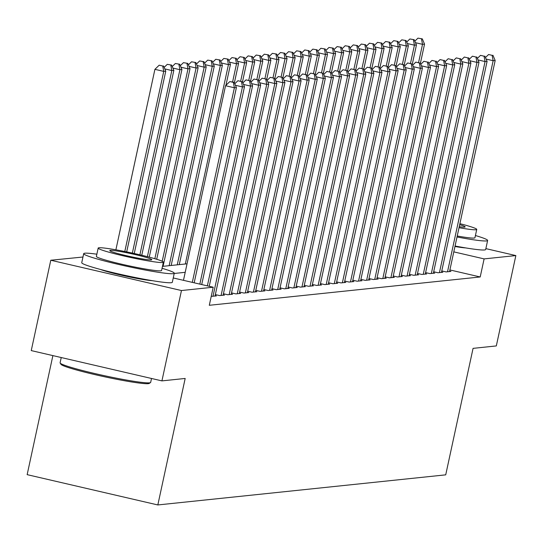 <?xml version="1.0" encoding="UTF-8"?>
<svg xmlns="http://www.w3.org/2000/svg" width="543" height="543" viewBox="0 0 543 543"><rect width="100%" height="100%" fill="white"/><g stroke="black" fill="none" stroke-linecap="round" stroke-linejoin="round"><path stroke-width="0.81" d="M465.718 247.913A28.915 2.023 -167.8 0 1 454.959 246.502M152.359 280.677A28.915 2.023 -167.8 0 1 126.207 276.265A28.915 2.023 -167.8 0 1 100.57 269.484M52.888 355.604L27.15 474.65L157.83 504.949L445.715 474.847L473.068 348.362L496.316 345.925L515.85 255.577L484.112 258.896L453.799 251.871M157.83 504.949L185.177 378.457L161.929 380.887L31.25 350.588L50.784 260.24L82.964 257.022M441.778 270.916L446.108 271.914L450.955 271.412L449.638 271.106M433.694 271.758L438.018 272.762L442.871 272.253L441.554 271.948M425.603 272.606L429.934 273.604L434.787 273.102L433.47 272.796M417.519 273.448L421.843 274.453L426.696 273.944L425.379 273.638M409.429 274.296L413.759 275.301L418.612 274.792L417.295 274.486M401.345 275.138L405.669 276.143L410.522 275.634L409.205 275.328M393.254 275.987L397.585 276.991L402.438 276.482L401.121 276.177M385.17 276.828L389.501 277.833L394.354 277.33L393.03 277.025M377.086 277.677L381.41 278.681L386.263 278.172L384.946 277.867M368.996 278.525L373.326 279.523L378.179 279.021L376.862 278.715M360.912 279.367L365.235 280.371L370.088 279.862L368.772 279.557M352.821 280.215L357.151 281.22L362.005 280.711L360.688 280.405M344.737 281.057L349.068 282.061L353.914 281.552L352.597 281.247M336.653 281.905L340.977 282.91L345.83 282.401L344.513 282.095M328.563 282.747L332.893 283.751L337.746 283.242L336.429 282.937M320.479 283.595L324.802 284.6L329.655 284.091L328.339 283.785M312.388 284.444L316.718 285.442L321.571 284.939L320.255 284.634M304.304 285.285L308.634 286.29L313.481 285.781L312.164 285.475M296.22 286.134L300.544 287.132L305.397 286.629L304.08 286.324M288.129 286.976L292.46 287.98L297.313 287.471L295.996 287.166M280.045 287.824L284.369 288.828L289.222 288.319L287.905 288.014M271.955 288.666L276.285 289.67L281.138 289.161L279.821 288.856M263.871 289.514L268.194 290.519L273.048 290.01L271.731 289.704M255.78 290.356L260.111 291.36L264.964 290.858L263.647 290.553M247.696 291.204L252.027 292.209L256.88 291.7L255.556 291.394M239.612 292.053L243.936 293.05L248.789 292.548L247.472 292.243M231.522 292.894L235.852 293.899L240.705 293.39L239.388 293.084M223.438 293.743L227.761 294.747L232.614 294.238L231.298 293.933M215.347 294.584L219.677 295.589L224.53 295.08L223.214 294.774M211.234 296.349L216.44 295.928L215.123 295.623M173.251 277.955L213.202 287.22L209.299 305.288L480.202 276.964L449.889 269.939M161.929 380.887L181.464 290.539L50.784 260.24M485.863 248.626L515.85 255.577M480.202 276.964L484.112 258.896M213.202 287.22L181.464 290.539M185.204 272.321L174.215 273.475M162.479 266.382L187.043 263.817M192.303 282.374L234.379 87.762L236.402 87.552L194.184 282.808M183.473 280.324L225.549 85.719L234.379 87.762L233.354 82.387L234.162 82.305L229.818 81.572L233.354 82.387M229.818 81.572L225.549 85.719M236.402 87.552L234.162 82.305M126.689 251.884L165.764 71.174L163.742 71.384L154.911 69.341L115.89 249.807M162.717 66.008L159.18 65.194L162.717 66.008L163.742 71.384L124.795 251.504M163.524 65.927L165.764 71.174M154.911 69.341L159.18 65.194M150.513 382.577L149.196 383.426A45.218 3.163 -167.8 0 1 148.239 383.663A45.218 3.163 -167.8 0 1 101.398 376.089A45.218 3.163 -167.8 0 1 61.013 364.36L60.158 363.043A46.331 3.238 12.2 0 0 101.534 375.064A46.331 3.238 12.2 0 0 149.535 382.829A46.331 3.238 12.2 0 0 150.513 382.577A46.331 3.238 12.2 0 0 150.669 382.381L151.517 378.471M61.237 357.538L60.097 362.799A46.331 3.238 12.2 0 0 60.158 363.043M96.851 254.199A46.331 3.238 12.2 0 0 84.83 253.208A46.331 3.238 12.2 0 0 83.697 253.656A46.331 3.238 12.2 0 0 123.553 265.568A46.331 3.238 12.2 0 0 173.129 273.686A46.331 3.238 12.2 0 0 174.269 273.238A46.331 3.238 12.2 0 0 162.065 268.296M83.697 253.656L81.742 262.69A46.331 3.238 12.2 0 0 121.598 274.602A46.331 3.238 12.2 0 0 171.174 282.72A46.331 3.238 12.2 0 0 172.314 282.272L174.269 273.238M163.382 262.181L161.59 270.495A33.361 2.335 -167.8 0 1 160.769 270.814A33.361 2.335 -167.8 0 1 125.073 264.977A33.361 2.335 -167.8 0 1 96.376 256.398L98.174 248.083A33.361 2.335 12.2 0 0 126.872 256.663A33.361 2.335 12.2 0 0 162.567 262.507A33.361 2.335 12.2 0 0 163.382 262.181A33.361 2.335 12.2 0 0 134.684 253.608A33.361 2.335 12.2 0 0 98.989 247.764A33.361 2.335 12.2 0 0 98.174 248.083M151.266 259.887A21.496 1.507 12.2 0 0 151.789 259.676A21.496 1.507 12.2 0 0 133.293 254.151A21.496 1.507 12.2 0 0 110.29 250.384A21.496 1.507 12.2 0 0 109.767 250.588A21.496 1.507 12.2 0 0 128.263 256.12A21.496 1.507 12.2 0 0 151.266 259.887M457.016 236.979A46.331 3.238 12.2 0 0 486.487 240.922A46.331 3.238 12.2 0 0 487.628 240.474A46.331 3.238 12.2 0 0 475.424 235.533M455.068 246.013A46.331 3.238 12.2 0 0 484.539 249.956A46.331 3.238 12.2 0 0 485.673 249.508L487.628 240.474M459.025 227.7A33.361 2.335 12.2 0 0 475.926 229.743A33.361 2.335 12.2 0 0 476.747 229.424L474.949 237.732A33.361 2.335 -167.8 0 1 474.127 238.051A33.361 2.335 -167.8 0 1 457.226 236.008M459.242 226.689A21.496 1.507 12.2 0 0 464.625 227.123A21.496 1.507 12.2 0 0 465.154 226.913A21.496 1.507 12.2 0 0 459.677 224.68M476.747 229.424A33.361 2.335 12.2 0 0 459.894 223.675M199.831 284.118L242.463 86.921L244.486 86.71L201.711 284.552M241.438 81.545L237.909 80.724L241.438 81.545L242.463 86.921L235.431 85.285M237.909 80.724L234.78 83.758M244.486 86.71L242.246 81.457M207.358 285.862L250.554 86.072L252.576 85.862L209.238 286.297M249.522 80.697L245.993 79.875L249.522 80.697L250.554 86.072L243.522 84.443M245.993 79.875L242.87 82.916M252.576 85.862L250.337 80.615M213.005 296.288L258.638 85.231L260.66 85.013L215.028 296.078M257.613 79.855L254.083 79.034L257.613 79.855L258.638 85.231L251.606 83.595M254.083 79.034L250.954 82.068M260.66 85.013L258.42 79.767M221.096 295.44L266.728 84.382L268.744 84.172L223.112 295.229M265.697 79.007L262.167 78.185L265.697 79.007L266.728 84.382L259.697 82.753M262.167 78.185L259.045 81.219M268.744 84.172L266.504 78.918M134.243 253.506L173.848 70.332L171.826 70.542L132.356 253.092M171.608 65.079L167.271 64.346L171.608 65.079L173.848 70.332M170.801 65.167L171.826 70.542L164.794 68.907M164.142 67.38L167.271 64.346M141.771 255.251L181.932 69.484L179.916 69.694L139.89 254.803M179.692 64.237L175.355 63.497L179.692 64.237L181.932 69.484M178.885 64.318L179.916 69.694L172.884 68.065M172.233 66.538L175.355 63.497M149.264 257.144L190.023 68.635L188 68.852L147.397 256.656M187.783 63.388L183.439 62.655L187.783 63.388L190.023 68.635M186.975 63.477L188 68.852L180.968 67.217M180.317 65.689L183.439 62.655M156.71 259.262L198.107 67.794L196.084 68.004L154.857 258.706M195.867 62.547L191.53 61.807L195.867 62.547L198.107 67.794M195.059 62.628L196.084 68.004L189.059 66.375M188.401 64.841L191.53 61.807M229.18 294.598L274.812 83.534L276.835 83.323L231.203 294.387M273.787 78.158L270.251 77.344L273.787 78.158L274.812 83.534L267.78 81.905M270.251 77.344L267.129 80.378M276.835 83.323L274.595 78.077M163.09 266.321L206.197 66.945L204.175 67.156L162.208 261.258M203.958 61.698L199.614 60.965L203.958 61.698L206.197 66.945M203.15 61.78L204.175 67.156L197.143 65.527M196.491 63.999L199.614 60.965M237.264 293.749L282.896 82.692L284.919 82.482L239.287 293.539M281.871 77.316L278.342 76.495L281.871 77.316L282.896 82.692L275.864 81.063M278.342 76.495L275.213 79.529M284.919 82.482L282.679 77.228M171.174 265.473L214.281 66.103L212.259 66.314L169.158 265.683M212.041 60.85L207.704 60.117L212.041 60.85L214.281 66.103M211.234 60.938L212.259 66.314L205.227 64.685M204.575 63.151L207.704 60.117M245.355 292.908L290.987 81.844L293.01 81.633L247.377 292.691M289.962 76.468L286.426 75.653L289.962 76.468L290.987 81.844L283.955 80.215M286.426 75.653L283.303 78.687M293.01 81.633L290.77 76.387M179.265 264.631L222.372 65.255L220.349 65.465L177.242 264.841M220.132 60.008L215.788 59.275L220.132 60.008L222.372 65.255M219.318 60.09L220.349 65.465L213.318 63.836M212.666 62.309L215.788 59.275M253.438 292.059L299.071 81.002L301.094 80.792L255.461 291.849M298.046 75.626L294.516 74.805L298.046 75.626L299.071 81.002L292.039 79.373M294.516 74.805L291.387 77.839M301.094 80.792L298.854 75.538M225.929 85.346L230.456 64.413L228.433 64.624L185.326 263.993M228.216 59.16L223.872 58.427L228.216 59.16L230.456 64.413M227.408 59.248L228.433 64.624L221.401 62.995M220.75 61.461L223.872 58.427M261.529 291.211L307.162 80.154L309.177 79.943L263.545 291M306.13 74.778L302.6 73.957L306.13 74.778L307.162 80.154L300.13 78.525M302.6 73.957L299.478 76.997M309.177 79.943L306.944 74.696M269.613 290.369L315.245 79.312L317.268 79.095L271.636 290.159M314.221 73.936L310.684 73.115L314.221 73.936L315.245 79.312L308.214 77.676M310.684 73.115L307.562 76.149M317.268 79.095L315.028 73.848M277.697 289.521L323.329 78.463L325.352 78.253L279.72 289.31M322.304 73.088L318.775 72.267L322.304 73.088L323.329 78.463L316.304 76.834M318.775 72.267L315.646 75.301M325.352 78.253L323.112 73.006M285.788 288.679L331.42 77.615L333.443 77.405L287.81 288.469M330.395 72.239L326.859 71.425L330.395 72.239L331.42 77.615L324.388 75.986M326.859 71.425L323.737 74.459M333.443 77.405L331.203 72.158M293.872 287.831L339.504 76.773L341.527 76.563L295.894 287.62M338.479 71.398L334.95 70.576L338.479 71.398L339.504 76.773L332.472 75.144M334.95 70.576L331.821 73.61M341.527 76.563L339.287 71.309M301.962 286.989L347.595 75.925L349.617 75.715L303.978 286.779M346.563 70.549L343.033 69.735L346.563 70.549L347.595 75.925L340.563 74.296M343.033 69.735L339.911 72.769M349.617 75.715L347.377 70.468M310.046 286.141L355.679 75.083L357.701 74.873L312.069 285.93M354.654 69.708L351.117 68.886L354.654 69.708L355.679 75.083L348.647 73.454M351.117 68.886L347.995 71.92M357.701 74.873L355.461 69.619M318.13 285.299L363.769 74.235L365.785 74.024L320.153 285.082M362.738 68.859L359.208 68.045L362.738 68.859L363.769 74.235L356.737 72.606M359.208 68.045L356.079 71.079M365.785 74.024L363.545 68.778M326.221 284.451L371.853 73.393L373.876 73.183L328.243 284.24M370.828 68.018L367.292 67.196L370.828 68.018L371.853 73.393L364.821 71.757M367.292 67.196L364.17 70.23M373.876 73.183L371.636 67.929M334.305 283.602L379.937 72.545L381.96 72.334L336.327 283.392M378.912 67.169L375.383 66.348L378.912 67.169L379.937 72.545L372.905 70.916M375.383 66.348L372.254 69.389M381.96 72.334L379.72 67.088M342.395 282.76L388.028 71.703L390.05 71.486L344.418 282.55M386.996 66.327L383.467 65.506L386.996 66.327L388.028 71.703L380.996 70.067M383.467 65.506L380.344 68.54M390.05 71.486L387.811 66.239M350.479 281.912L396.112 70.855L398.134 70.644L352.502 281.702M395.087 65.479L391.557 64.658L395.087 65.479L396.112 70.855L389.08 69.226M391.557 64.658L388.428 67.692M398.134 70.644L395.895 65.391M234.379 82.814L238.54 63.565L236.517 63.775L232.594 81.939M236.3 58.318L231.963 57.585L236.3 58.318L238.54 63.565M235.492 58.4L236.517 63.775L229.492 62.146M228.834 60.619L231.963 57.585M242.47 81.973L246.631 62.717L244.608 62.934L240.678 81.097M244.391 57.47L240.047 56.737L244.391 57.47L246.631 62.717M243.583 57.558L244.608 62.934L237.576 61.298M236.924 59.771L240.047 56.737M250.554 81.124L254.715 61.875L252.692 62.085L248.769 80.249M252.475 56.628L248.137 55.888L252.475 56.628L254.715 61.875M251.667 56.71L252.692 62.085L245.66 60.456M245.008 58.922L248.137 55.888M258.638 80.283L262.805 61.026L260.783 61.237L256.853 79.407M260.565 55.78L256.221 55.047L260.565 55.78L262.805 61.026M259.751 55.861L260.783 61.237L253.751 59.608M253.099 58.081L256.221 55.047M266.728 79.434L270.889 60.185L268.866 60.395L264.943 78.559M268.649 54.931L264.312 54.198L268.649 54.931L270.889 60.185M267.842 55.019L268.866 60.395L261.835 58.766M261.183 57.232L264.312 54.198M274.812 78.592L278.973 59.336L276.957 59.547L273.027 77.71M276.733 54.09L272.396 53.357L276.733 54.09L278.973 59.336M275.925 54.171L276.957 59.547L269.925 57.918M269.267 56.391L272.396 53.357M282.903 77.744L287.064 58.495L285.041 58.705L281.111 76.868M284.824 53.241L280.48 52.508L284.824 53.241L287.064 58.495M284.016 53.329L285.041 58.705L278.009 57.076M277.358 55.542L280.48 52.508M290.987 76.896L295.148 57.646L293.125 57.857L289.202 76.02M292.908 52.399L288.571 51.666L292.908 52.399L295.148 57.646M292.1 52.481L293.125 57.857L286.093 56.228M285.442 54.7L288.571 51.666M299.071 76.054L303.238 56.805L301.216 57.015L297.286 75.178M300.998 51.551L296.654 50.818L300.998 51.551L303.238 56.805M300.191 51.639L301.216 57.015L294.184 55.379M293.532 53.852L296.654 50.818M307.162 75.206L311.322 55.956L309.3 56.167L305.376 74.33M309.082 50.709L304.745 49.97L309.082 50.709L311.322 55.956M308.275 50.791L309.3 56.167L302.268 54.538M301.616 53.01L304.745 49.97M315.245 74.364L319.406 55.108L317.39 55.325L313.46 73.488M317.166 49.861L312.829 49.128L317.166 49.861L319.406 55.108M316.359 49.949L317.39 55.325L310.358 53.689M309.707 52.162L312.829 49.128M323.336 73.515L327.497 54.266L325.474 54.476L321.544 72.64M325.257 49.019L320.913 48.279L325.257 49.019L327.497 54.266M324.449 49.101L325.474 54.476L318.442 52.847M317.791 51.313L320.913 48.279M358.57 281.07L404.202 70.006L406.218 69.796L360.586 280.86M403.171 64.631L399.641 63.816L403.171 64.631L404.202 70.006L397.171 68.377M399.641 63.816L396.512 66.85M406.218 69.796L403.978 64.549M366.654 280.222L412.286 69.165L414.309 68.954L368.677 280.012M411.261 63.789L407.725 62.968L411.261 63.789L412.286 69.165L405.254 67.536M407.725 62.968L404.603 66.002M414.309 68.954L412.069 63.701M374.738 279.38L420.37 68.316L422.393 68.106L376.761 279.163M419.345 62.94L415.816 62.126L419.345 62.94L420.37 68.316L413.338 66.687M415.816 62.126L412.687 65.16M422.393 68.106L420.153 62.859M382.829 278.532L428.461 67.475L430.484 67.264L384.851 278.321M427.436 62.099L423.9 61.278L427.436 62.099L428.461 67.475L421.429 65.846M423.9 61.278L420.777 64.312M430.484 67.264L428.244 62.011M331.42 72.674L335.581 53.418L333.558 53.628L329.635 71.791M333.341 48.171L329.004 47.438L333.341 48.171L335.581 53.418M332.533 48.252L333.558 53.628L326.533 51.999M325.875 50.472L329.004 47.438M339.504 71.825L343.671 52.576L341.649 52.786L337.719 70.95M341.432 47.322L337.088 46.589L341.432 47.322L343.671 52.576M340.624 47.411L341.649 52.786L334.617 51.157M333.965 49.623L337.088 46.589M347.595 70.984L351.755 51.728L349.733 51.938L345.81 70.101M349.516 46.481L345.178 45.748L349.516 46.481L351.755 51.728M348.708 46.562L349.733 51.938L342.701 50.309M342.049 48.782L345.178 45.748M355.679 70.135L359.846 50.886L357.823 51.096L353.893 69.26M357.606 45.632L353.262 44.899L357.606 45.632L359.846 50.886M356.792 45.721L357.823 51.096L350.792 49.467M350.14 47.933L353.262 44.899M390.912 277.683L436.545 66.626L438.568 66.416L392.935 277.473M435.52 61.25L431.99 60.429L435.52 61.25L436.545 66.626L429.513 64.997M431.99 60.429L428.861 63.47M438.568 66.416L436.328 61.169M363.769 69.287L367.93 50.037L365.907 50.248L361.977 68.411M365.69 44.791L361.346 44.051L365.69 44.791L367.93 50.037M364.882 44.872L365.907 50.248L358.875 48.619M358.224 47.092L361.346 44.051M399.003 276.842L444.636 65.784L446.651 65.567L401.019 276.631M443.604 60.409L440.074 59.587L443.604 60.409L444.636 65.784L437.604 64.149M440.074 59.587L436.952 62.621M446.651 65.567L444.418 60.321M371.853 68.445L376.014 49.189L373.991 49.406L370.068 67.57M373.774 43.942L369.437 43.209L373.774 43.942L376.014 49.189M372.966 44.031L373.991 49.406L366.966 47.77M366.308 46.243L369.437 43.209M407.087 275.993L452.719 64.936L454.742 64.726L409.11 275.783M451.695 59.56L448.158 58.739L451.695 59.56L452.719 64.936L445.688 63.307M448.158 58.739L445.036 61.773M454.742 64.726L452.502 59.479M379.937 67.597L384.105 48.347L382.082 48.558L378.152 66.721M381.865 43.101L377.521 42.361L381.865 43.101L384.105 48.347M381.057 43.182L382.082 48.558L375.05 46.929M374.399 45.395L377.521 42.361M415.171 275.152L460.803 64.088L462.826 63.877L417.194 274.941M459.778 58.712L456.249 57.897L459.778 58.712L460.803 64.088L453.778 62.459M456.249 57.897L453.12 60.931M462.826 63.877L460.586 58.63M388.028 66.755L392.189 47.499L390.166 47.709L386.243 65.879M389.949 42.252L385.611 41.519L389.949 42.252L392.189 47.499M389.141 42.334L390.166 47.709L383.134 46.08M382.482 44.553L385.611 41.519M423.262 274.303L468.894 63.246L470.917 63.036L425.284 274.093M467.869 57.87L464.333 57.049L467.869 57.87L468.894 63.246L461.862 61.617M464.333 57.049L461.211 60.083M470.917 63.036L468.677 57.782M396.112 65.907L400.279 46.657L398.257 46.868L394.327 65.031M398.039 41.404L393.695 40.671L398.039 41.404L400.279 46.657M397.225 41.492L398.257 46.868L391.225 45.239M390.573 43.705L393.695 40.671M431.346 273.462L476.978 62.397L479.001 62.187L433.368 273.251M475.953 57.022L472.424 56.207L475.953 57.022L476.978 62.397L469.946 60.768M472.424 56.207L469.295 59.241M479.001 62.187L476.761 56.94M404.202 65.065L408.363 45.809L406.34 46.019L402.417 64.183M406.123 40.562L401.786 39.829L406.123 40.562L408.363 45.809M405.316 40.644L406.34 46.019L399.309 44.39M398.657 42.863L401.786 39.829M439.436 272.613L485.069 61.556L487.091 61.345L441.452 272.403M484.037 56.18L480.507 55.359L484.037 56.18L485.069 61.556L478.037 59.927M480.507 55.359L477.385 58.393M487.091 61.345L484.851 56.092M412.286 64.217L416.447 44.967L414.431 45.178L410.501 63.341M414.207 39.714L409.87 38.981L414.207 39.714L416.447 44.967M413.399 39.802L414.431 45.178L407.399 43.549M406.741 42.015L409.87 38.981M447.52 271.771L493.153 60.707L495.175 60.497L449.543 271.554M492.128 55.332L488.591 54.517L492.128 55.332L493.153 60.707L486.121 59.078M488.591 54.517L485.469 57.551M495.175 60.497L492.935 55.25M420.377 63.368L424.538 44.119L422.515 44.329L418.585 62.493M422.298 38.872L417.954 38.139L422.298 38.872L424.538 44.119M421.49 38.953L422.515 44.329L415.483 42.7M414.832 41.173L417.954 38.139"/></g></svg>
